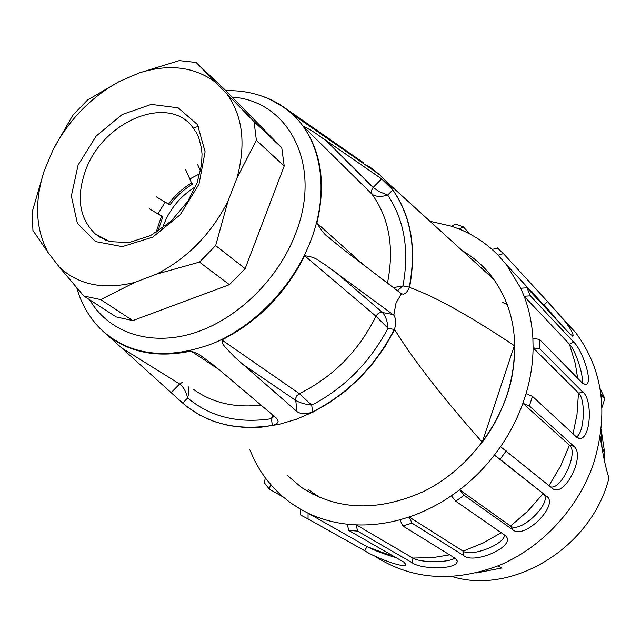 <?xml version="1.0" encoding="UTF-8"?>
<svg xmlns="http://www.w3.org/2000/svg" width="641" height="641" viewBox="0 0 641 641"><rect width="100%" height="100%" fill="white"/><g stroke="black" fill="none" stroke-linecap="round" stroke-linejoin="round"><path stroke-width="0.96" d="M604.808 453.524L601.955 447.033M601.314 430.568L604.695 452.995M563.167 318.978L575.826 332.847C603.061 369.761 608.918 413.477 593.398 463.996C577.974 508.625 541.974 547.39 499.443 565.306C454.06 582.525 413.189 579.921 376.828 557.494M249.742 449.662L254.477 460.294L260.142 470.366L265.334 477.97L273.451 487.753L281.471 495.597L290.253 502.624L300.645 509.307L308.073 513.185C320.204 518.962 333.296 522.631 347.35 524.202L356.244 524.867C370.578 525.436 385.137 523.745 399.912 519.779L409.126 516.975C423.821 512.007 437.899 504.948 451.352 495.789L459.621 489.796C472.617 479.797 484.211 468.218 494.403 455.078L500.541 446.689L553.111 488.971C564.817 496.663 584.977 456.993 574.528 446.897L573.871 446.192M506.206 450.919L500.076 459.309L494.403 455.078L546.685 496.342L500.076 459.309M543.664 494.171C552.83 502.608 520.115 534.153 510.589 526.085L459.621 489.796L464.044 495.253L512.92 529.907C524.298 539.914 559.353 505.156 546.733 496.27M464.044 495.253L455.775 501.238L451.352 495.789M505.14 535.467L455.775 501.238M504.571 535.075C504.499 544.417 471.159 557.333 463.066 551.172L409.126 516.975L412.027 523.136L463.852 555.715C473.915 564.336 514.194 547.398 506.462 536.709L505.212 535.419M412.027 523.136L402.812 525.924L399.912 519.779M455.126 558.255L402.812 525.924M454.854 558.087C448.868 562.894 420.24 562.886 412.948 558.087L356.244 524.867L357.574 531.109L412.155 562.734C421.145 569.721 458.756 569.769 457.129 560.811L455.206 558.231M357.574 531.109L348.696 530.428L347.35 524.202M403.686 562.013L348.696 530.428M396.138 557.678C384.031 554.112 374.304 550.419 366.94 546.597L308.073 513.185L308.041 518.93L364.761 550.763C373.35 556.644 404.535 569.08 405.889 564.505L403.766 562.021M308.041 518.93L300.637 515.043L300.645 509.307M270.47 484.412L269.428 489.203L283.05 496.959M269.428 489.203L264.316 482.769L265.334 477.97M451.44 226.193L455.543 224.03L463.243 226.834L459.148 229.021L451.44 226.193L429.959 221.249M470.125 234.157L463.243 226.834M531.982 291.631L530.7 290.822M492.144 249.469L497.44 247.947L503.425 253.636L498.121 255.174L492.144 249.469C482.28 240.768 471.279 233.949 459.148 229.021M555.979 319.002L544.241 304.828L547.534 301.566L503.425 253.636M500.541 446.689C509.964 433.004 517.415 418.541 522.912 403.285L526.061 393.694C530.596 378.294 532.943 362.998 533.088 347.807L532.887 338.368C532.054 323.417 529.145 309.387 524.146 296.262L520.756 288.226L526.934 287.809L570.266 334.354L573.046 335.868C573.415 333.681 570.37 328.368 563.92 319.923L547.534 301.574M526.934 287.809L530.339 295.83L524.146 296.262L569.432 344.161L573.583 342.014L530.339 295.83M532.887 338.368L539.474 339.41L582.725 383.438L586.122 384.584C593.454 382.1 581.764 348.848 573.559 341.941M539.474 339.41L539.698 348.832L533.088 347.807L578.486 393.021L583.038 392.364L539.698 348.832M526.061 393.694L532.479 396.37L576.708 437.25L579.432 438.412C590.97 439.718 592.733 399.543 583.038 392.284M532.479 396.37L529.354 405.953L522.912 403.285L569.48 445.271L573.847 446.272L529.354 405.953M542.767 303.802L543.945 304.507M287.032 475.181L301.823 487.673C337.743 510.749 378.647 511.887 424.526 491.078C467.033 469.669 501.046 425.985 511.366 379.744C519.571 338.192 512.528 303.161 490.245 274.636C482.32 264.909 473.042 256.953 462.393 250.775M600.24 436.633C602.652 453.764 605.553 467.553 608.95 478.01C591.803 547.206 513.024 595.441 452.169 576.596M600.008 388.454L604.832 398.486M602.011 407.412L604.824 398.478L600.929 394.447M601.194 429.534L601.947 446.945M520.756 288.226L506.558 264.861L498.121 255.174M498.121 565.859L501.518 568.046L475.942 573.014M569.633 445.303C578.863 452.754 560.731 491.367 550.162 486.671M578.559 393.013C585.994 399.543 584.32 433.604 576.355 436.93M569.456 344.153C575.442 350.058 583.759 375.281 582.212 382.917M544.217 304.796L549.609 311.165M103.866 332.134L109.98 337.15C132.054 353.183 159.048 357.814 190.978 351.06C196.515 353.015 200.377 355.002 202.556 357.029C212.676 364.16 214.358 365.835 220.921 371.203L276.712 418.405L278.098 421.273C277.809 423.26 275.87 424.654 272.281 425.44C236.361 431 206.49 423.549 182.677 403.077L187.677 398.005C210.112 416.834 238.051 423.733 271.48 418.701L272.585 414.911M182.332 382.373L179.632 383.991C183.262 386.659 185.946 391.33 187.677 398.005L188.943 391.683L188.069 385.962M182.677 403.077L107.912 335.564M272.281 425.44L271.48 418.701L274.068 416.169M363.551 162.782L284.532 107.696L270.806 99.756M493.578 278.995L479.74 266.56M308.633 489.964L320.676 497.945M401.394 293.738L403.253 294.147C405.601 293.746 407.58 291.575 409.174 287.641L409.575 287.432C435.055 296.551 469.981 315.965 514.338 345.683L482.248 442.25C442.218 397.019 413.036 359.489 394.696 329.642L394.6 328.985C396.258 323.104 395.994 318.497 393.806 315.18L396.026 303.041L401.394 293.738L341.99 248.396L327.687 236.473C325.219 235.295 321.614 230.824 316.878 223.068C325.965 184.279 321.381 151.965 303.113 126.133C316.638 132.919 318.289 135.636 325.868 140.339L381.595 178.863L392.789 189.888C411.017 216.49 416.522 248.9 409.295 287.112L402.941 285.942C409.511 250.383 404.431 220.079 387.693 195.056L379.64 191.811L373.126 187.468L371.307 190.906L371.996 194.183C389.279 218.212 394.439 247.803 387.493 282.961M392.789 189.888L387.693 195.056C381.026 197.108 375.794 196.819 371.996 194.183L303.113 126.133M397.404 290.782L402.941 285.942L393.237 287.593M409.295 287.112L409.174 287.641M514.338 345.683C514.787 362.125 512.279 378.703 506.807 395.417C501.246 412.115 493.057 427.723 482.248 442.25M394.6 328.985L394.351 329.506C375.209 366.235 347.959 393.71 312.6 411.931L311.71 405.16L299.331 393.622L296.687 395.914L295.573 398.638L296.959 411.586L235.127 357.566L225.119 347.118L222.699 343.872L221.842 339.97C257.818 321.606 285.437 293.546 304.707 255.799C317.239 256.905 320.532 262.698 323.601 263.579L393.806 315.18M333.833 270.686L382.517 312.496C385.674 316.093 387.501 321.341 387.989 328.224C369.961 362.309 344.538 387.957 311.71 405.16C304.683 404.239 299.291 402.62 295.533 400.313L241.994 363.784M394.351 329.506L387.989 328.224L375.995 316.221C358.535 351.244 332.983 377.052 299.331 393.622L221.842 339.97M393.117 314.571L382.517 312.496C379.736 312.199 377.557 313.441 375.995 316.221L304.707 255.799M312.6 411.931C306.278 414.415 301.07 414.302 296.959 411.586M179.432 400.12L187.276 406.907L199.84 415.168L213.79 421.449L228.909 425.608L244.974 427.531L261.712 427.138L278.859 424.406L296.11 419.358L313.161 412.035L329.698 402.556L345.419 391.082L360.042 377.789L373.278 362.942L384.904 346.789L394.696 329.642M409.575 287.432C417.507 244.149 409.735 208.83 386.251 181.475L379.68 174.777L368.992 166.267M195.537 186.723C179.504 196.643 168.455 210.512 162.381 228.34M157.718 231.505L162.846 216.802L149.193 208.726M156.027 232.547L161.588 215.833M156.3 196.827L169.937 204.912C176.291 196.226 183.919 189.255 192.805 184.007L191.579 182.997L185.746 169.873M168.679 203.926C175.049 195.233 182.677 188.254 191.579 182.997M197.596 164.425L200.521 170.995M199.904 173.679L189.784 178.951M165.234 201.955L158.006 213.774M83.803 295.99L59.317 267.041C78.418 284.957 103.57 290.077 134.77 282.409L100.709 299.603L83.803 295.99L116.149 316.918L132.799 320.58L229.398 284.66L245.134 268.651L284.195 166.051L281.752 147.726L224.374 89.195L196.138 62.457L254.052 121.63L256.384 140.323L284.195 166.051M100.709 299.603L132.799 320.58M199.463 262.097L156.372 274.18C187.501 258.227 211.402 233.813 228.068 200.921L215.648 245.583L199.463 262.097L229.398 284.66M215.648 245.583L245.134 268.651M254.052 121.63L281.752 147.726M214.655 81.655C193.606 66.568 168.439 63.667 139.145 72.954L179.216 60.623L196.138 62.457M119.074 81.615C90.798 97.256 68.803 119.963 53.075 149.738L72.81 115.22L87.464 100.076L119.074 81.615L139.145 72.954M59.317 267.041L48.219 252.722L32.947 230.464L32.122 212.187L44.157 170.963L53.075 149.738M156.372 274.18L134.77 282.409M256.384 140.323L237.01 177.886L228.068 200.921M237.01 177.886C246.04 144.281 242.811 116.51 227.307 94.58M44.157 170.963C34.213 202.035 35.567 229.294 48.219 252.722M507.263 304.643L502.408 302.32M604.663 462.057L604.8 453.227M364.761 550.763L366.94 546.597L385.097 553.487L391.859 555.218M412.155 562.734L412.948 558.087L433.564 557.502L449.637 554.858M463.852 555.715L463.066 551.172L483.45 542.879L501.19 532.735M512.92 529.907L510.589 526.085L527.888 511.013L543.127 493.722M548.96 485.694L560.571 466.135L569.488 445.231M573.022 433.845L576.988 414.559L578.486 392.981M577.693 378.31L575.281 363.471L569.416 344.129M260.975 405.088C234.638 408.109 212.051 402.804 193.197 389.183M122.078 348.199L179.632 383.991L171.315 392.444M190.978 351.06L218.91 369.512M368.543 167.045L369.008 166.572M367.67 165.37L367.045 166.011M232.106 97.079C288.65 100.837 322.463 164.785 295.838 232.931C278.555 279.26 236.617 320.003 192.949 333.328C149.233 346.669 108.417 332.19 89.692 299.796M76.816 287.977C81.503 304.515 89.876 318.633 101.943 330.355L101.943 330.355C130.868 355.979 168.062 360.274 213.525 343.247C255.999 325.348 294.475 284.492 311.294 239.229C329.803 190.257 321.141 140.379 292.4 114.202L292.4 114.202C283.763 106.182 273.819 100.236 262.586 96.35M198.566 126.445L193.919 127.623M316.878 223.068L363.719 265.013M325.868 140.339L373.126 187.468L381.595 178.863M78.114 164.993L96.166 136.076L122.127 114.531L151.26 104.395L178.15 107.832L197.484 124.602L205.096 151.797L199.014 184.087L180.241 214.719L152.702 237.138L122.303 246.633L95.429 241.537L77.369 223.332L71.343 196.01L78.114 164.993M106.094 240.399L95.229 233.893C78.883 217.892 75.918 196.082 86.319 168.455C103.978 121.886 165.322 95.389 191.066 125.115M604.832 453.411L604.703 462.241M575.826 332.847L563.92 319.923M314.122 494.948L301.823 487.673M405.961 564.032L405.889 564.505M457.041 560.314L457.129 560.795M552.069 488.226L553.103 488.971M577.87 438.051L579.432 438.412M584.824 384.76L586.122 384.592M572.533 336.124L573.046 335.868M557.181 320.3L552.39 314.154L506.558 264.861M370.442 168.367L370.995 167.798M379.68 174.777L292.4 114.202C273.547 97.841 251.352 90.004 225.832 90.677M327.687 236.473L331.493 239.862M401.57 293.834L403.253 294.147M386.251 181.475L493.907 279.452M101.943 330.355L102.384 330.748M191.018 125.067L196.539 132.871L198.686 137.503L201.474 148.207L202.019 154.177L201.57 164.665L197.116 182.741L187.861 201.226L171.107 221.193L150.555 235.584L129.057 242.57L109.779 241.601L95.229 233.893L100.677 237.755"/></g></svg>
